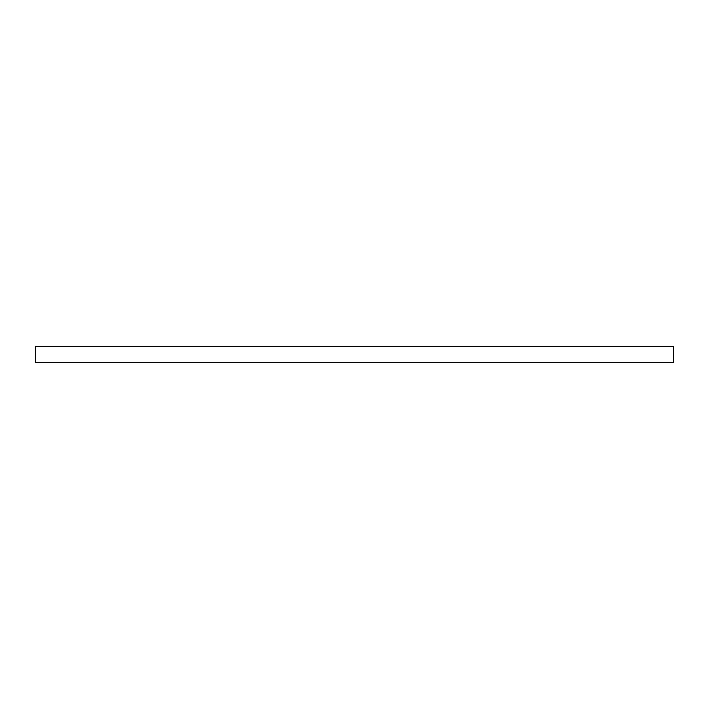 <?xml version="1.0" encoding="UTF-8"?>
<svg xmlns="http://www.w3.org/2000/svg" width="709" height="709" viewBox="0 0 709 709"><rect width="100%" height="100%" fill="white"/><g stroke="black" fill="none" stroke-linecap="round" stroke-linejoin="round"><path stroke-width="1.06" d="M35.45 362.503L673.55 362.503L673.55 346.497L35.45 346.497L35.45 362.503"/></g></svg>

